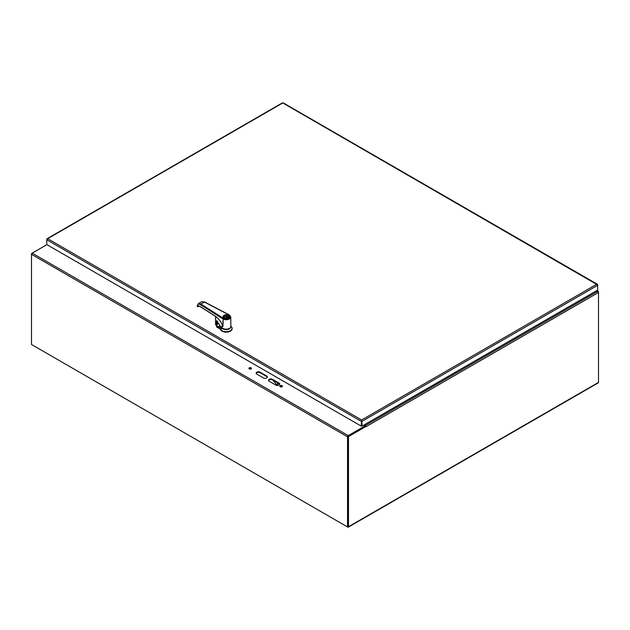 <?xml version="1.0" encoding="UTF-8"?>
<svg xmlns="http://www.w3.org/2000/svg" width="630" height="630" viewBox="0 0 630 630"><rect width="100%" height="100%" fill="white"/><g stroke="black" fill="none" stroke-linecap="round" stroke-linejoin="round"><path stroke-width="0.94" d="M282.303 103.241L47.667 238.707L361.636 419.982L361.628 421.021L362.132 421.297L597.657 285.319L597.657 284.744L596.767 284.224L597.657 285.319L597.657 290.084L362.132 426.061L361.636 419.982L361.14 426.061L46.77 244.566L46.77 239.802L47.667 238.707L46.77 239.227L46.77 239.802L361.14 421.297L361.628 421.021L361.628 425.785L361.14 426.061M597.476 284.855L283.287 103.241M47.667 238.707L46.959 239.337M361.636 420.541L361.636 425.785L362.132 426.061M277.507 382.796L277.507 384.087A1.165 0.677 60 0 1 277.263 384.623L277.885 384.261A1.165 0.677 -120 0 0 278.129 383.733L278.129 383.15M277.263 384.623A1.165 0.677 60 0 1 276.302 384.237L272.743 380.04M223.807 328.773A3.953 2.284 -0 0 0 228.619 328.773M219.917 326.931L220.468 326.608M218.893 323.725A5.056 2.922 180 0 1 217.208 323.977L216.909 326.285L218.476 327.513A2.095 1.213 -120 0 0 219.917 327.08L222.965 328.836A4.599 2.654 -0 0 0 228.147 329.372A4.599 2.654 -0 0 0 230.793 326.742M220.177 326.238L217.578 326.702L218.602 327.285L220.224 326.308M217.027 321.221L216.61 325.781L217.445 326.931M216.783 325.757L216.775 327.072L220.366 329.143L220.366 328.663L222.965 328.836M230.808 326.143L231.076 326.371A5.883 3.394 180 0 1 232.092 328.285A5.883 3.394 180 0 1 226.54 331.679A5.883 3.394 180 0 1 220.366 328.663M217.192 321.024L217.027 323.828M216.61 325.781L216.909 326.285M216.775 327.072A0.732 0.425 180 0 1 216.61 326.616M232.084 328.521A5.883 3.394 180 0 1 232.092 328.766A5.883 3.394 180 0 1 226.54 332.16A5.883 3.394 180 0 1 220.366 329.143M228.288 315.402A2.945 1.701 -0 0 0 227.706 315.142A2.945 1.701 -0 0 0 224.752 315.134A2.945 1.701 -0 0 0 223.272 316.606A2.945 1.701 -0 0 0 226.209 318.3A2.945 1.701 -0 0 0 229.155 316.606A2.945 1.701 -0 0 0 228.288 315.402M228.029 315.551A2.575 1.488 -0 0 0 224.39 315.551A2.575 1.488 -0 0 0 224.39 317.654A2.575 1.488 -0 0 0 228.029 317.654A2.575 1.488 -0 0 0 228.029 315.551M227.966 317.693A2.394 1.378 -0 0 0 228.603 316.756A2.394 1.378 -0 0 0 227.902 315.78A2.394 1.378 -0 0 0 225.296 315.48A2.394 1.378 -0 0 0 223.823 316.756A2.394 1.378 -0 0 0 224.461 317.693M224.004 317.284A2.394 1.378 -0 0 1 227.619 316.693L227.619 317.292M228.422 317.284A2.394 1.378 -0 0 0 228.139 316.992L226.241 318.095M227.619 316.693L225.351 318.008M204.616 302.156L200.789 303.967L198.316 303.652L197.135 306.259L197.466 306.652L198.151 306.109L199.671 306.211M214.964 315.898L214.767 315.772C218.075 317.961 220.752 321.268 222.815 325.702L222.815 326.064A14.71 8.088 62.2 0 1 222.965 326.411L223.225 318.182A4.048 2.339 -0 0 0 229.076 318.252A4.048 2.339 -0 0 0 228.926 314.874L204.246 301.959L201.561 301.77L198.316 303.652M223.225 318.182L200.789 303.967L200.379 304.629C198.474 303.66 197.434 304.274 197.277 306.479L197.292 305.912M198.733 305.983L197.466 306.652L199.883 306.345M200.379 304.629L222.815 318.843A4.599 2.654 -0 0 0 227.871 319.528A4.599 2.654 -0 0 0 230.808 317.055L230.808 326.513A4.599 2.654 180 0 1 227.359 329.08A4.599 2.654 180 0 1 222.185 327.789L220.216 326.096M222.965 326.411L222.965 321.19A4.599 2.654 180 0 1 222.815 321.095M222.815 325.702L221.555 323.245M198.151 306.109L199.749 306.353L214.83 315.898C217.862 317.89 220.39 320.906 222.414 324.954L222.185 324.442M222.185 324.489L222.185 327.789M225.619 329.143A3.827 2.205 -0 0 0 226.808 329.143M198.694 305.975L197.332 306.448M198.103 305.865L197.844 306.471L198.103 305.865M198.214 306.078L197.844 306.471M216.744 325.332A10.663 6.158 -0 0 0 216.665 325.419L216.665 320.764A10.663 6.158 -0 0 0 216.665 320.764L217.563 321.339M215.728 325.001L215.594 316.425L215.555 324.844L216.665 325.419L216.681 320.702M216.625 320.662L217.728 321.725L217.862 322.954M217.704 321.694L217.728 322.867L218.917 323.678L220.224 326.23M32.193 344.893L347.815 527.113A0.984 0.567 -120 0 0 348.303 527.168A0.984 0.567 -120 0 0 348.508 526.712L598.5 382.386L598.5 292.477A0.984 0.567 60 0 0 598.484 292.288L597.429 291.493L595.216 291.493M365.983 426.447A0.984 0.567 -120 0 0 365.321 425.494L364.219 424.856M597.342 291.493L598.421 291.588A0.984 0.567 120 0 1 598.5 291.911L598.5 292.477L366.014 426.699A0.984 0.567 -120 0 0 366.014 426.652M366.014 426.699L365.526 426.179L348.02 436.283L347.965 526.57M348.02 436.283L348.508 436.566L366.014 426.463M31.5 253.543L31.5 254.347A0.984 0.567 -60 0 1 32.193 253.142L31.705 253.662M598.5 382.386A0.984 0.567 60 0 1 598.295 382.835L348.303 527.168M348.508 526.712L348.508 436.566M596.783 290.587L598.421 291.588L598.153 291.903M595.641 291.249L597.342 291.249L596.492 290.753M267.333 377.228A2.339 1.347 0 0 0 266.703 376.559L260.095 372.739A2.339 1.347 0 0 0 257.788 372.401A2.339 1.347 0 0 0 256.166 373.417M260.095 372.18L266.703 375.992A2.339 1.347 180 0 1 267.388 376.945A2.339 1.347 180 0 1 265.947 378.189A2.339 1.347 180 0 1 263.403 377.898L256.796 374.086A2.339 1.347 180 0 1 256.111 373.133A2.339 1.347 180 0 1 257.552 371.889A2.339 1.347 180 0 1 260.095 372.18L260.095 372.739M269.175 381.237A2.339 1.347 180 0 1 268.498 380.284A2.339 1.347 180 0 1 269.939 379.032A2.339 1.347 180 0 1 272.483 379.331L279.082 383.142A2.339 1.347 180 0 1 279.767 384.095A2.339 1.347 180 0 1 278.326 385.339A2.339 1.347 180 0 1 275.782 385.048L269.175 381.237M279.72 384.379A2.339 1.347 0 0 0 279.082 383.702L272.483 379.89A2.339 1.347 0 0 0 270.168 379.551A2.339 1.347 0 0 0 268.545 380.559M251.409 368.644A1.315 0.756 0 0 0 250.189 368.172A1.315 0.756 0 0 0 248.968 368.644M249.259 368.904A1.315 0.756 180 0 1 248.882 368.369A1.315 0.756 180 0 1 250.189 367.605A1.315 0.756 180 0 1 251.504 368.369A1.315 0.756 180 0 1 250.693 369.062A1.315 0.756 180 0 1 249.259 368.904M282.374 386.521A1.315 0.756 0 0 0 281.153 386.048A1.315 0.756 0 0 0 279.933 386.521M280.224 386.781A1.315 0.756 180 0 1 279.838 386.237A1.315 0.756 180 0 1 281.153 385.481A1.315 0.756 180 0 1 282.468 386.237A1.315 0.756 180 0 1 281.657 386.938A1.315 0.756 180 0 1 280.224 386.781M363.975 424.998L365.282 425.754L365.282 426.321L348.225 436.165M365.282 425.754L348.225 435.606L32.193 253.142L46.911 244.645M348.225 435.606A0.984 0.567 120 0 0 347.532 436.81L347.532 526.956L348.02 526.672L348.02 436.527M347.532 526.956L31.5 344.492L31.5 254.347L347.532 436.81M361.636 419.982L596.767 284.224M278.129 383.733L277.507 384.087M218.476 327.513L218.602 327.285A1.914 1.102 -120 0 0 219.579 327.387A1.914 1.102 -120 0 0 219.87 327.041M217.074 321.032L217.208 323.977L216.562 326.773M229.139 316.441A2.977 1.717 180 0 1 229.194 316.756A2.977 1.717 180 0 1 228.383 317.937M224.044 317.937A2.977 1.717 180 0 1 223.233 316.756A2.977 1.717 180 0 1 223.288 316.441M223.981 317.898A3.166 1.827 180 0 1 223.973 315.315A3.166 1.827 180 0 1 228.446 315.315A3.166 1.827 180 0 1 228.454 317.898A3.166 1.827 180 0 1 223.981 317.898M214.767 315.772L199.694 306.227M230.808 317.055L229.186 314.835L204.506 301.92L201.561 301.77M217.728 321.725L217.767 322.954L218.957 323.765L220.177 326.371M365.321 425.494L597.429 291.493M266.703 375.992L266.703 376.559M272.483 379.331L272.483 379.89M279.082 383.142L279.082 383.702M597.358 284.24L283.185 102.855M282.405 102.855L47.077 238.723M219.862 326.986L219.579 327.387M232.092 328.285L232.092 328.766M229.155 317.008L229.155 316.606M223.272 317.008L223.272 316.606M229.194 316.756C229.619 317.15 228.887 317.677 226.989 318.339C224.752 318.449 223.5 317.922 223.233 316.756M216.72 325.395L215.555 324.844L215.555 316.394"/></g></svg>

